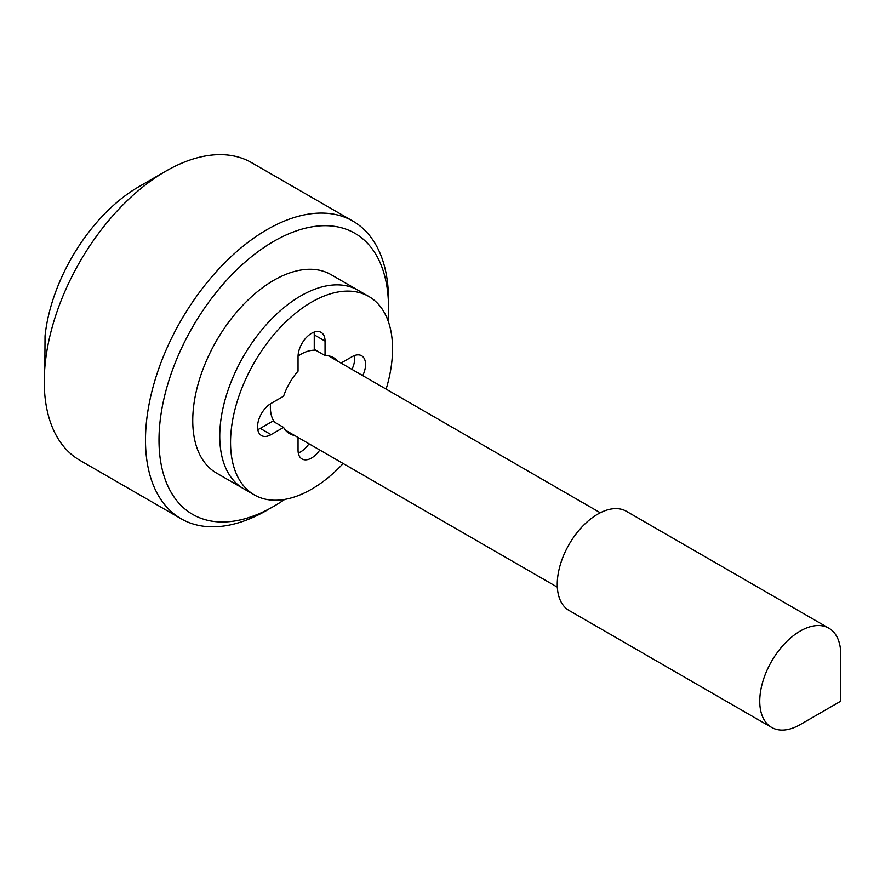 <?xml version="1.0" encoding="UTF-8"?>
<svg xmlns="http://www.w3.org/2000/svg" width="885" height="885" viewBox="0 0 885 885"><rect width="100%" height="100%" fill="white"/><g stroke="black" fill="none" stroke-linecap="round" stroke-linejoin="round"><path stroke-width="1.33" d="M341.002 363.071L352.053 356.699A19.094 11.018 -60 0 1 361.6 355.748A19.094 11.018 -60 0 1 362.739 375.627M354.52 355.538A19.094 11.018 -60 0 1 351.942 369.388M343.17 463.53A114.552 66.132 -60 0 1 311.553 489.195A114.552 66.132 -60 0 1 254.272 494.87A114.552 66.132 -60 0 1 236.715 403.084A114.552 66.132 -60 0 1 311.553 302.139A114.552 66.132 -60 0 1 368.824 296.464A114.552 66.132 -60 0 1 386.125 389.123M294.628 435.497A43.907 25.355 -60 0 1 289.594 433.694A43.907 25.355 -60 0 1 283.587 427.4L271.053 434.635A19.094 11.018 -60 0 1 261.506 435.586A19.094 11.018 -60 0 1 258.575 420.286A19.094 11.018 -60 0 1 271.053 403.46L283.587 396.226A43.907 25.355 -60 0 1 298.046 371.169L298.046 356.699A19.094 11.018 -60 0 1 306.387 337.484A19.094 11.018 -60 0 1 321.1 332.373A19.094 11.018 -60 0 1 325.049 341.112L325.049 355.582A43.907 25.355 -60 0 1 333.501 357.64A43.907 25.355 -60 0 1 337.583 361.091M319.784 450.022A19.094 11.018 -60 0 1 302.006 458.972A19.094 11.018 -60 0 1 298.046 450.233L298.046 437.478M314.02 332.152A19.094 11.018 -60 0 1 314.252 334.873L314.252 349.354L325.049 355.582M283.587 427.4L272.79 421.16L260.245 428.406A19.094 11.018 -60 0 1 257.778 429.568M308.987 443.794A19.094 11.018 -60 0 1 298.278 452.954M300.745 295.9A114.552 66.132 -60 0 1 358.027 290.225A114.552 66.132 120 0 0 300.745 295.9A114.552 66.132 120 0 0 225.918 396.845A114.552 66.132 120 0 0 243.475 488.642A114.552 66.132 -60 0 1 225.918 396.845A114.552 66.132 -60 0 1 300.745 295.9M387.973 320.558A162.276 93.688 120 0 0 388.504 307.593A162.276 93.688 120 0 0 273.753 241.339A162.276 93.688 120 0 0 159.001 440.099A162.276 93.688 120 0 0 273.753 506.342L273.753 506.342A162.276 93.688 120 0 0 284.716 499.405M254.272 494.87L216.471 473.044A114.552 66.132 -60 0 1 198.915 381.258A114.552 66.132 -60 0 1 273.753 280.313A114.552 66.132 -60 0 1 331.023 274.638L368.824 296.464M315.868 350.283A42.956 24.802 120 0 0 300.745 354.354A42.956 24.802 120 0 0 298.057 356.047M270.489 403.792A42.956 24.802 120 0 0 274.405 422.101M771.609 727.415L569.11 610.506A57.271 33.066 -60 0 1 560.338 564.608A57.271 33.066 -60 0 1 597.751 514.141A57.271 33.066 -60 0 1 626.392 511.298L828.891 628.217A57.271 33.066 -60 0 1 840.75 654.435L840.75 701.197L800.25 724.583A57.271 33.066 -60 0 1 771.609 727.415A57.271 33.066 -60 0 1 762.837 681.527A57.271 33.066 -60 0 1 800.25 631.049A57.271 33.066 -60 0 1 828.891 628.217M44.858 395.318A171.823 99.209 -60 0 1 44.25 381.634A171.823 99.209 -60 0 1 44.858 367.253L45.035 335.979A133.646 77.161 -60 0 1 138.746 186.779L165.749 171.192A171.823 99.209 -60 0 1 251.661 162.685L352.916 221.139A171.823 99.209 -60 0 1 388.504 299.805L388.504 307.593M267.005 510.247L267.005 510.247A171.823 99.209 -60 0 1 181.082 518.754A171.823 99.209 -60 0 1 154.742 381.07A171.823 99.209 -60 0 1 267.005 229.646A171.823 99.209 -60 0 1 352.916 221.139M181.082 518.754L79.838 460.3A171.823 99.209 -60 0 1 44.25 381.634A171.823 99.209 -60 0 1 165.749 171.192L165.749 171.192M800.25 724.583L840.75 701.197M325.049 341.112L314.252 334.873M271.053 434.635L260.245 428.406M328.479 355.836L600.284 512.769M285.523 430.243L557.329 587.164"/></g></svg>
